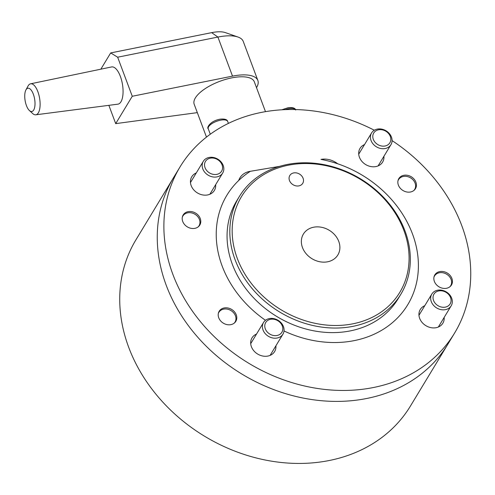 <?xml version="1.0" encoding="UTF-8"?>
<svg xmlns="http://www.w3.org/2000/svg" width="495" height="495" viewBox="0 0 495 495"><rect width="100%" height="100%" fill="white"/><g stroke="black" fill="none" stroke-linecap="round" stroke-linejoin="round"><path stroke-width="0.74" d="M350.503 326.799A94.384 77.888 31.2 0 0 400.832 294.271A94.384 77.888 31.2 0 0 387.591 201.787A94.384 77.888 31.2 0 0 289.649 164.037A94.384 77.888 31.2 0 0 239.314 196.565A94.384 77.888 31.2 0 0 252.561 289.049A94.384 77.888 31.2 0 0 350.503 326.799M239.314 196.565L236.554 201.125A94.384 77.888 31.2 0 0 249.802 293.609A94.384 77.888 31.2 0 0 347.744 331.359A94.384 77.888 31.2 0 0 398.073 298.832L400.832 294.271M350.448 324.262A92.497 76.329 -148.8 0 1 237.346 258.551A92.497 76.329 -148.8 0 1 290.806 164.755A92.497 76.329 -148.8 0 1 403.908 230.466A92.497 76.329 -148.8 0 1 350.448 324.262M302.482 247.568A20.153 16.632 -148.8 0 1 303.385 234.073A20.153 16.632 -148.8 0 1 321.775 227.323A20.153 16.632 -148.8 0 1 338.772 241.449A20.153 16.632 -148.8 0 1 337.868 254.937A20.153 16.632 -148.8 0 1 319.479 261.688A20.153 16.632 -148.8 0 1 302.482 247.568M289.488 180.551A7.549 6.231 -148.8 0 1 289.822 175.496A7.549 6.231 -148.8 0 1 296.715 172.965A7.549 6.231 -148.8 0 1 303.082 178.256A7.549 6.231 -148.8 0 1 302.748 183.311A7.549 6.231 -148.8 0 1 295.855 185.842A7.549 6.231 -148.8 0 1 289.488 180.551M320.995 159.39L321.36 159.328A18.878 15.58 -148.8 0 1 337.708 163.783A105.713 87.238 -148.8 0 1 407.769 304.697A105.713 87.238 31.2 0 0 320.995 159.39M279.588 166.37L250.346 171.301A105.713 87.238 31.2 0 0 226.865 195.265A105.713 87.238 31.2 0 0 265.481 320.29A105.713 87.238 -148.8 0 1 226.865 195.265A105.713 87.238 -148.8 0 1 238.708 180.477A18.878 15.58 -148.8 0 1 239.914 177.866A18.878 15.58 -148.8 0 1 249.981 171.363L279.588 166.37M284.019 330.969A105.713 87.238 31.2 0 0 407.769 304.697A105.713 87.238 -148.8 0 1 284.019 330.969M362.42 399.273A160.454 132.412 31.2 0 0 447.987 343.982A160.454 132.412 -148.8 0 1 362.42 399.273A160.454 132.412 -148.8 0 1 195.921 335.103A160.454 132.412 -148.8 0 1 173.399 177.878A160.454 132.412 31.2 0 0 195.921 335.103A160.454 132.412 31.2 0 0 362.42 399.273M180.025 166.933L135.877 239.914A160.454 132.412 31.2 0 0 158.394 397.139A160.454 132.412 31.2 0 0 324.893 461.309A160.454 132.412 31.2 0 0 410.46 406.011L454.608 333.03A160.454 132.412 -148.8 0 1 369.041 388.328A160.454 132.412 -148.8 0 1 202.542 324.151A160.454 132.412 -148.8 0 1 180.025 166.933A160.454 132.412 -148.8 0 1 265.592 111.635A160.454 132.412 -148.8 0 1 374.319 130.234M215.665 184.66A13.216 10.902 -148.8 0 1 214.372 190.439A13.216 10.902 -148.8 0 1 207.331 194.993A13.216 10.902 -148.8 0 1 193.613 189.709A13.216 10.902 -148.8 0 1 191.763 176.764A13.216 10.902 -148.8 0 1 196.286 172.934M383.916 156.29A13.216 10.902 -148.8 0 1 382.629 162.075A13.216 10.902 -148.8 0 1 370.569 166.499A13.216 10.902 -148.8 0 1 359.426 157.237A13.216 10.902 -148.8 0 1 360.014 148.395A13.216 10.902 -148.8 0 1 364.537 144.565M444.164 317.419A13.216 10.902 -148.8 0 1 442.87 323.198A13.216 10.902 -148.8 0 1 435.823 327.752A13.216 10.902 -148.8 0 1 422.111 322.468A13.216 10.902 -148.8 0 1 420.255 309.524A13.216 10.902 -148.8 0 1 424.778 305.693M275.907 345.782A13.216 10.902 -148.8 0 1 274.62 351.568A13.216 10.902 -148.8 0 1 262.56 355.992A13.216 10.902 -148.8 0 1 251.411 346.735A13.216 10.902 -148.8 0 1 252.004 337.887A13.216 10.902 -148.8 0 1 256.528 334.057M410.275 192.035A9.727 8.025 -148.8 0 1 400.183 188.149A9.727 8.025 -148.8 0 1 398.815 178.615A9.727 8.025 -148.8 0 1 404 175.261A9.727 8.025 -148.8 0 1 414.098 179.153A9.727 8.025 -148.8 0 1 415.46 188.688A9.727 8.025 -148.8 0 1 410.275 192.035M194.628 228.393A9.727 8.025 -148.8 0 1 184.536 224.507A9.727 8.025 -148.8 0 1 183.169 214.972A9.727 8.025 -148.8 0 1 188.354 211.619A9.727 8.025 -148.8 0 1 198.452 215.511A9.727 8.025 -148.8 0 1 199.813 225.046A9.727 8.025 -148.8 0 1 194.628 228.393M446.273 288.325A9.727 8.025 -148.8 0 1 436.182 284.439A9.727 8.025 -148.8 0 1 434.814 274.904A9.727 8.025 -148.8 0 1 440.006 271.551A9.727 8.025 -148.8 0 1 450.097 275.443A9.727 8.025 -148.8 0 1 451.465 284.978A9.727 8.025 -148.8 0 1 446.273 288.325M230.627 324.689A9.727 8.025 -148.8 0 1 220.535 320.797A9.727 8.025 -148.8 0 1 219.174 311.262A9.727 8.025 -148.8 0 1 224.359 307.915A9.727 8.025 -148.8 0 1 234.451 311.8A9.727 8.025 -148.8 0 1 235.818 321.335A9.727 8.025 -148.8 0 1 230.627 324.689M392.083 140.617A160.454 132.412 -148.8 0 1 454.608 333.03M218.326 313.459A9.436 7.79 -148.8 0 1 223.901 309.084A9.436 7.79 -148.8 0 1 234.129 313.409A9.436 7.79 -148.8 0 1 234.308 323.062M433.966 277.132A9.436 7.79 -148.8 0 1 439.548 272.726A9.436 7.79 -148.8 0 1 449.776 277.039A9.436 7.79 -148.8 0 1 449.974 286.692M182.333 217.126A9.436 7.79 -148.8 0 1 187.89 212.782A9.436 7.79 -148.8 0 1 198.149 217.138A9.436 7.79 -148.8 0 1 198.26 226.815M397.974 180.799A9.436 7.79 -148.8 0 1 403.543 176.424A9.436 7.79 -148.8 0 1 413.795 180.774A9.436 7.79 -148.8 0 1 413.919 190.445M202.802 168.9A11.329 9.349 -148.8 0 1 203.309 161.321A11.329 9.349 -148.8 0 1 213.648 157.521A11.329 9.349 -148.8 0 1 223.202 165.46A11.329 9.349 -148.8 0 1 222.694 173.04A11.329 9.349 -148.8 0 1 212.355 176.839A11.329 9.349 -148.8 0 1 202.802 168.9M205.054 167.7A9.436 7.79 -148.8 0 1 210.511 158.128A9.436 7.79 -148.8 0 1 222.051 164.835A9.436 7.79 -148.8 0 1 216.593 174.407A9.436 7.79 -148.8 0 1 205.054 167.7M371.058 140.531A11.329 9.349 -148.8 0 1 371.566 132.951A11.329 9.349 -148.8 0 1 381.899 129.158A11.329 9.349 -148.8 0 1 391.452 137.09A11.329 9.349 -148.8 0 1 390.945 144.676A11.329 9.349 -148.8 0 1 380.612 148.469A11.329 9.349 -148.8 0 1 371.058 140.531M373.31 139.33A9.436 7.79 -148.8 0 1 378.762 129.764A9.436 7.79 -148.8 0 1 390.301 136.465A9.436 7.79 -148.8 0 1 384.85 146.037A9.436 7.79 -148.8 0 1 373.31 139.33M431.3 301.659A11.329 9.349 -148.8 0 1 431.807 294.079A11.329 9.349 -148.8 0 1 442.14 290.28A11.329 9.349 -148.8 0 1 451.694 298.219A11.329 9.349 -148.8 0 1 451.186 305.799A11.329 9.349 -148.8 0 1 440.853 309.598A11.329 9.349 -148.8 0 1 431.3 301.659M433.552 300.459A9.436 7.79 -148.8 0 1 439.003 290.887A9.436 7.79 -148.8 0 1 450.549 297.594A9.436 7.79 -148.8 0 1 445.092 307.166A9.436 7.79 -148.8 0 1 433.552 300.459M263.049 330.023A11.329 9.349 -148.8 0 1 263.55 322.443A11.329 9.349 -148.8 0 1 273.89 318.65A11.329 9.349 -148.8 0 1 283.443 326.589A11.329 9.349 -148.8 0 1 282.936 334.168A11.329 9.349 -148.8 0 1 272.596 337.961A11.329 9.349 -148.8 0 1 263.049 330.023M265.295 328.829A9.436 7.79 -148.8 0 1 270.753 319.256A9.436 7.79 -148.8 0 1 282.292 325.964A9.436 7.79 -148.8 0 1 276.841 335.53A9.436 7.79 -148.8 0 1 265.295 328.829M206.477 137.109L194.201 104.284A32.088 12.542 -20.5 0 1 233.64 77.536A32.088 12.542 -20.5 0 1 254.319 81.805L265.481 111.653M29.422 110.558L32.664 113.522A15.71 6.41 -99.6 0 0 35.789 114.803A15.71 6.41 -99.6 0 0 37.867 91.699A15.71 6.41 -99.6 0 0 30.56 83.816A15.71 6.41 -99.6 0 0 28.036 86.05L25.938 89.911A11.806 4.814 80.4 0 1 33.326 94.161A11.806 4.814 80.4 0 1 34.582 107.7A11.806 4.814 80.4 0 1 29.422 110.558A11.806 4.814 80.4 0 1 26.427 105.571A11.806 4.814 80.4 0 1 25.938 89.911M30.56 83.816L111.598 66.943A18.878 7.697 80.4 0 1 120.372 76.416A18.878 7.697 80.4 0 1 117.878 104.167L35.789 114.803M237.99 37.038L225.392 32.62A24.54 9.591 159.5 0 0 211.65 32.639L110.688 52.922L117.655 57.203L217.905 37.063A35.869 14.015 -20.5 0 1 237.99 37.038A35.869 14.015 -20.5 0 1 243.249 41.419L257.858 80.481A35.869 14.015 -20.5 0 1 256.509 87.671M110.688 52.922L100.85 69.182M197.326 112.631L115.706 123.632L132.264 96.265L232.514 76.125A35.869 14.015 -20.5 0 1 257.858 80.481M132.264 96.265L117.655 57.203M115.706 123.632L108.863 105.336M227.706 121.492C227.224 119.505 224.705 118.726 220.151 119.159C209.991 120.997 206.403 127.976 208.253 128.762A10.383 4.059 -20.5 0 1 208.63 126.701A10.383 4.059 -20.5 0 1 221.018 120.112A10.383 4.059 -20.5 0 1 227.706 121.492L228.418 123.391M285.213 109.624A10.383 4.059 -20.5 0 1 289 108.646A10.383 4.059 -20.5 0 1 295.41 109.556M211.65 32.639L217.905 37.063L232.514 76.125M210.295 134.219L208.253 128.762M295.688 110.026C295.212 108.04 292.694 107.267 288.133 107.7L281.841 109.791M203.309 161.321L190.47 182.544M222.694 173.04L209.849 194.269M371.566 132.951L358.72 154.18M390.945 144.676L378.106 165.899M431.807 294.079L418.962 315.303M451.186 305.799L438.347 327.028M263.55 322.443L250.711 343.672M282.936 334.168L270.097 355.398"/></g></svg>

